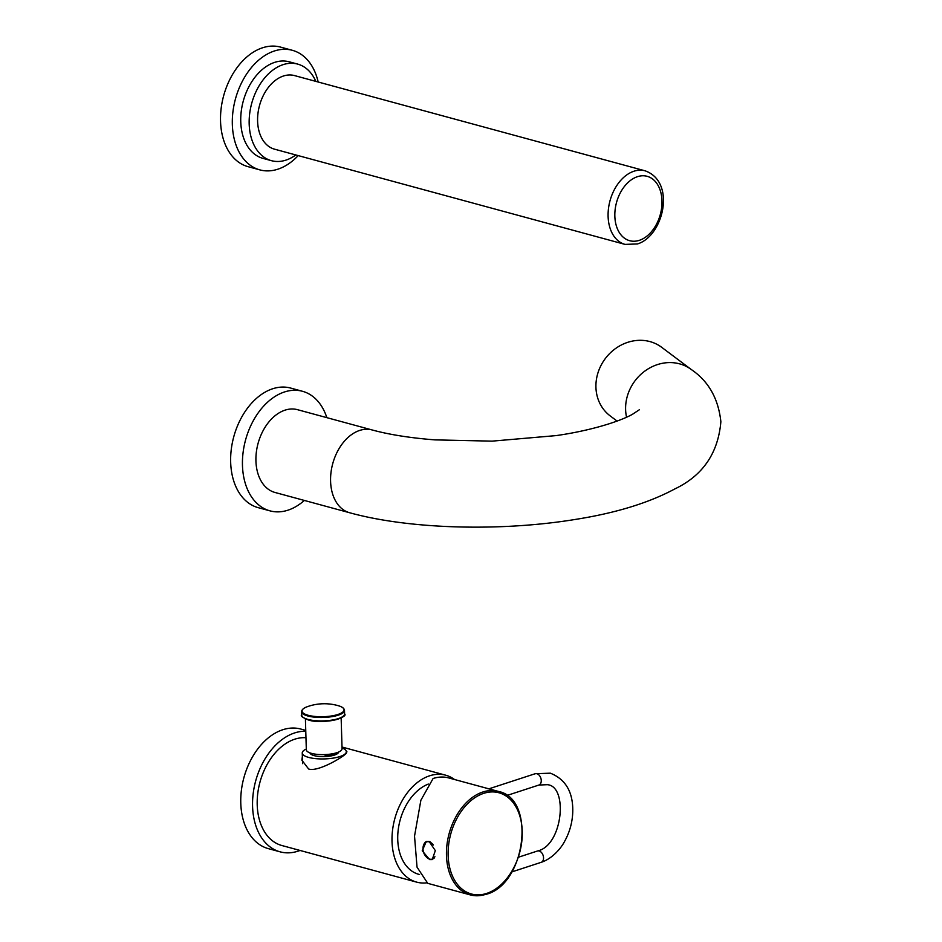 <?xml version="1.0" encoding="UTF-8"?>
<svg xmlns="http://www.w3.org/2000/svg" width="942" height="942" viewBox="0 0 942 942"><rect width="100%" height="100%" fill="white"/><g stroke="black" fill="none" stroke-linecap="round" stroke-linejoin="round"><path stroke-width="1.41" d="M498.4 791.421L448.675 777.915A53.612 36.479 105.2 0 0 433.096 778.504L420.874 800.253L414.527 836.131L417.035 867.146L427.762 883.349L470.282 894.9A53.612 36.479 -74.8 0 1 446.979 844.585A53.612 36.479 -74.8 0 1 482.822 792.01A53.612 36.479 -74.8 0 1 498.4 791.421C536.375 798.675 525.824 884.338 486.19 894.299L470.282 894.9A53.612 36.479 -74.8 0 0 485.86 894.299M429.081 841.418L426.302 841.477L422.24 850.767L429.623 859.599L432.213 859.599L435.322 850.626L429.081 841.418M506.878 795.495L538.883 785.051A5.958 3.992 -108.1 0 0 541.132 779.34A5.958 3.992 -108.1 0 0 536.869 773.7A5.958 3.992 -108.1 0 0 535.197 773.723L489.251 788.713L506.078 794.942M432.531 859.481A9.526 6.382 71.9 0 1 430.2 859.41A9.526 6.382 71.9 0 1 428.433 858.621M423.829 844.503A9.526 6.382 71.9 0 1 426.655 841.383M426.867 841.807A9.055 6.064 71.9 0 1 427.126 841.712A9.055 6.064 71.9 0 1 429.67 841.689A9.055 6.064 71.9 0 1 430.188 841.854M434.168 858.115A9.055 6.064 71.9 0 1 432.743 858.927A9.055 6.064 71.9 0 1 432.484 859.01M434.91 856.702A9.055 6.064 71.9 0 1 432.237 859.092A9.055 6.064 71.9 0 1 429.682 859.128A9.055 6.064 -108.1 0 1 426.455 857.102A12.152 12.152 0 0 1 423.123 846.893A9.055 6.064 -108.1 0 1 426.62 841.877A9.055 6.064 -108.1 0 1 429.163 841.854A9.055 6.064 71.9 0 1 433.355 844.998M419.567 874.517A47.3 32.193 -74.8 0 1 398.019 831.562A47.3 32.193 -74.8 0 1 428.327 784.074M454.491 779.493A55.401 37.704 -74.8 0 0 445.684 775.195A55.401 37.704 -74.8 0 0 429.587 775.808A55.401 37.704 105.2 0 0 392.555 830.138A55.401 37.704 105.2 0 0 416.635 882.124A55.401 37.704 105.2 0 0 426.479 882.878M345.408 749.903L346.915 751.716L346.315 753.188C344.23 756.461 317.901 772.346 308.623 768.99L301.864 760.182L302.358 756.579M416.635 882.124L281.823 845.504A55.401 37.704 -74.8 0 1 257.743 793.517A55.401 37.704 -74.8 0 1 294.787 739.187A55.401 37.704 -74.8 0 1 305.973 737.739M305.773 731.251A61.96 42.154 -74.8 0 0 294.599 732.947A61.96 42.154 105.2 0 0 253.174 793.694A61.96 42.154 105.2 0 0 280.115 851.839A61.96 42.154 105.2 0 0 298.108 851.144A61.96 42.154 -74.8 0 0 300.039 850.461M305.75 730.391L300.792 729.049A61.96 42.154 -74.8 0 0 282.8 729.732A61.96 42.154 105.2 0 0 241.376 790.491A61.96 42.154 105.2 0 0 268.317 848.624L280.115 851.839M337.695 752.399A14.295 4.274 178.3 0 1 334.363 754.059A14.295 4.274 178.3 0 1 325.155 755.555L329.076 754.271M338.567 752.046A14.295 4.274 178.3 0 1 334.398 755.084A14.295 4.274 -1.7 0 1 319.091 756.461A14.295 4.274 -1.7 0 1 310 752.894M325.12 754.577L325.155 755.555M306.303 749.02A22.043 6.582 -1.7 0 0 302.252 752.988A22.043 6.582 -1.7 0 0 315.947 758.663A22.043 6.582 -1.7 0 0 339.874 756.567A22.043 6.582 178.3 0 0 346.315 751.681L346.362 753.129M342.028 747.96A22.043 6.582 178.3 0 1 346.315 751.681M341.145 717.898L342.052 748.737A17.874 5.334 -1.7 0 1 331.101 754.012A17.874 5.334 -1.7 0 1 311.567 753.388A17.874 5.334 178.3 0 1 306.327 749.797L305.408 718.958M617.092 421.086L610.204 415.917A42.896 38.339 126.9 0 1 595.933 387.292A42.896 38.339 -53.1 0 1 618.494 346.585A42.896 38.339 -53.1 0 1 661.696 347.315L691.369 369.582A42.896 38.339 -53.1 0 0 648.167 368.864A42.896 38.339 -53.1 0 0 625.606 409.57A42.896 38.339 -53.1 0 0 626.56 417.235M255.93 460.956A42.896 29.19 105.2 0 0 274.982 492.466L349.635 512.742A42.896 29.19 105.2 0 1 330.583 481.232A42.896 29.19 105.2 0 1 372.125 429.952L297.472 409.676A42.896 29.19 105.2 0 0 255.93 460.956M326.839 417.647A61.96 42.154 -74.8 0 0 302.476 391.283A61.96 42.154 -74.8 0 0 284.472 391.966A61.96 42.154 105.2 0 0 243.06 452.725A61.96 42.154 105.2 0 0 269.989 510.858A61.96 42.154 105.2 0 0 287.981 510.175A61.96 42.154 -74.8 0 0 304.348 500.438M302.476 391.283L290.678 388.069A61.96 42.154 -74.8 0 0 272.685 388.763A61.96 42.154 105.2 0 0 231.261 449.511A61.96 42.154 105.2 0 0 258.19 507.656L269.989 510.858M625.041 244.39L274.546 149.177A38.127 25.94 105.2 0 1 257.967 113.393A38.127 25.94 105.2 0 1 283.46 76.008A38.127 25.94 105.2 0 1 294.528 75.584L645.034 170.796A38.127 25.94 105.2 0 0 633.954 171.22A38.127 25.94 105.2 0 0 608.473 208.606A38.127 25.94 105.2 0 0 625.041 244.39L637.463 243.943C663.545 236.148 676.427 181.782 645.034 170.796M315.817 81.365A50.044 34.053 -74.8 0 0 297.66 64.091A50.044 34.053 -74.8 0 0 283.118 64.645A50.044 34.053 105.2 0 0 249.665 113.711A50.044 34.053 105.2 0 0 271.414 160.67A50.044 34.053 105.2 0 0 285.956 160.116A50.044 34.053 -74.8 0 0 295.823 154.959M271.414 160.67L262.995 158.386A50.044 34.053 -74.8 0 1 241.234 111.427A50.044 34.053 -74.8 0 1 274.699 62.36A50.044 34.053 -74.8 0 1 289.229 61.807L297.66 64.091M318.172 82.013A61.96 42.154 -74.8 0 0 292.35 50.303A61.96 42.154 -74.8 0 0 274.358 50.998A61.96 42.154 105.2 0 0 232.933 111.745A61.96 42.154 105.2 0 0 259.874 169.89A61.96 42.154 105.2 0 0 277.866 169.195A61.96 42.154 -74.8 0 0 298.19 155.595M292.35 50.303L280.551 47.1A61.96 42.154 -74.8 0 0 262.559 47.783A61.96 42.154 105.2 0 0 221.135 108.542A61.96 42.154 105.2 0 0 248.076 166.675L259.874 169.89M486.673 893.416A52.446 35.69 -74.8 0 1 448.133 855.477A52.446 35.69 -74.8 0 1 483.693 793.352A52.446 35.69 -74.8 0 1 522.233 831.303A52.446 35.69 -74.8 0 1 486.673 893.416M538.883 785.051L547.243 784.686C568.391 785.946 562.88 845.539 537.482 851.003A5.958 3.992 71.9 0 1 539.165 850.991A5.958 3.992 71.9 0 1 543.416 856.619A5.958 3.992 71.9 0 1 541.179 862.33L511.824 871.915M308.529 719.947A20.736 6.194 -1.7 0 0 328.593 721.007A20.736 6.194 -1.7 0 0 343.218 716.203M308.01 719.429A21.442 6.406 -1.7 0 0 331.454 720.171A21.442 6.406 -1.7 0 0 344.595 713.848C348.823 717.51 322.47 724.787 308.328 719.959C302.453 717.463 300.251 715.849 301.723 715.131A21.442 6.406 -1.7 0 0 308.01 719.429M307.61 706.594A21.03 6.276 -1.7 0 0 308.187 715.284A21.03 6.276 -1.7 0 0 337.754 714.531A21.03 6.276 -1.7 0 0 338.213 705.688A50.633 50.633 0 0 0 337.613 705.511A50.633 50.633 0 0 0 307.61 706.594C303.736 707.901 301.746 709.597 301.617 711.693A21.442 6.406 -1.7 0 0 307.904 716.002A21.442 6.406 -1.7 0 0 331.348 716.744A21.442 6.406 -1.7 0 0 344.489 710.421L344.595 713.848M344.489 710.421C344.254 708.337 342.158 706.759 338.213 705.688A21.03 6.276 -1.7 0 0 337.895 705.593M637.463 176.684A33.359 22.702 105.2 0 0 614.843 216.201A33.359 22.702 105.2 0 0 639.359 240.328A33.359 22.702 105.2 0 0 661.979 200.823A33.359 22.702 105.2 0 0 637.463 176.684M489.251 788.713L488.062 788.854M535.197 773.723L550.363 773.182C565.6 779.293 573.077 792.01 572.771 811.356C572.5 822.013 569.78 832.01 564.623 841.336C561.397 847.718 552.613 858.609 541.179 862.33M518.595 857.173L537.482 851.003M302.252 752.988L302.57 763.644M445.684 775.195L342.005 747.03M301.617 711.693L301.723 715.131M691.369 369.582C708.549 381.251 718.381 398.631 720.865 421.722C718.145 453.184 702.779 475.604 674.755 488.969C648.932 502.828 616.103 512.931 576.292 519.278C501.674 531.641 410.053 529.428 349.635 512.742M639.477 409.676L632.294 414.409C616.833 422.887 585.747 431.471 556.086 435.604L492.124 441.139L434.851 439.879C410.147 437.924 389.234 434.615 372.125 429.952"/></g></svg>
